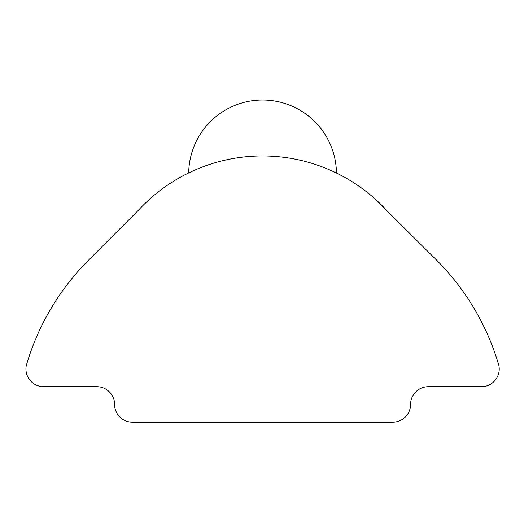 <?xml version="1.0" encoding="UTF-8"?>
<svg xmlns="http://www.w3.org/2000/svg" width="524" height="524" viewBox="0 0 524 524"><rect width="100%" height="100%" fill="white"/><g stroke="black" fill="none" stroke-linecap="round" stroke-linejoin="round"><path stroke-width="0.79" d="M337.941 173.739L332.124 170.975M193.035 170.876L187.219 173.627M375.086 198.963L436.623 260.166A245.88 245.88 0 0 1 497.8 361.986A17.731 17.731 0 0 1 481.497 386.692L428.305 386.692A17.731 17.731 0 0 0 410.574 404.423A17.731 17.731 0 0 1 392.843 422.154L132.323 422.154A17.731 17.731 0 0 1 114.592 404.423A17.731 17.731 0 0 0 96.855 386.692L43.662 386.692A17.731 17.731 0 0 1 26.2 365.883A245.88 245.88 0 0 1 88.536 260.173L137.91 210.759A168.924 168.924 0 0 1 381.957 205.467L384.754 208.257M336.454 172.999A73.884 73.884 0 0 0 262.635 100.032A73.884 73.884 0 0 0 188.706 172.894"/></g></svg>
